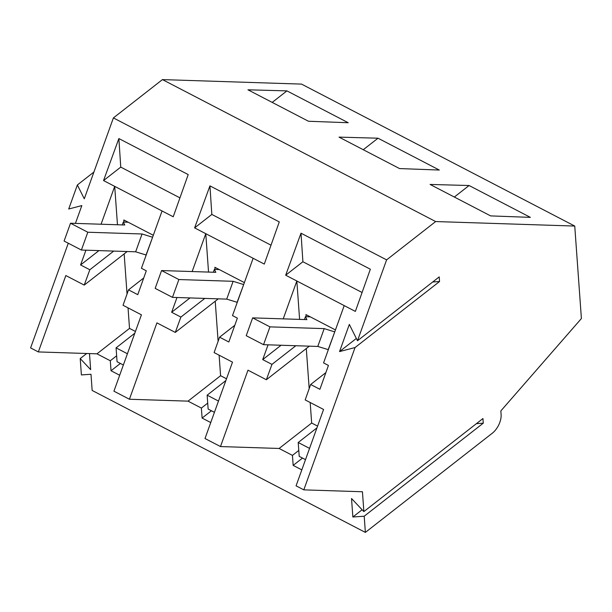 <?xml version="1.0" encoding="UTF-8"?>
<svg xmlns="http://www.w3.org/2000/svg" width="612" height="612" viewBox="0 0 612 612"><rect width="100%" height="100%" fill="white"/><g stroke="black" fill="none" stroke-linecap="round" stroke-linejoin="round"><path stroke-width="0.92" d="M263.535 344.678L269.953 326.869L324.199 328.621L317.789 346.438L263.535 344.678L246.231 335.69L252.649 317.873L306.895 319.632L305.449 316.702L304.424 319.556M317.789 346.438L328.338 349.666M269.953 326.869L252.649 317.873M334.756 331.849L328.185 349.659M310.307 316.855L305.449 316.702M324.199 328.621L334.596 331.842M172.469 297.363L178.88 279.546L233.134 281.306L226.715 299.115L172.469 297.363L155.165 288.367L161.576 270.558L215.829 272.317L214.384 269.379L213.358 272.233M226.715 299.115L237.272 302.343M178.88 279.546L161.576 270.558M243.683 284.526L237.112 302.336M219.234 269.54L214.384 269.379M233.134 281.306L243.522 284.526M81.396 250.04L87.807 232.231L142.06 233.983L135.65 251.8L81.396 250.04L64.092 241.052L70.51 223.235L124.756 224.994L123.31 222.064L122.285 224.918M135.65 251.8L146.199 255.028M87.807 232.231L70.51 223.235M152.61 237.211L146.038 255.02M128.168 222.225L123.31 222.064M142.06 233.983L152.457 237.204M365.364 532.402L364.201 516.214L483.281 423.167L482.944 418.547L363.865 511.601L362.442 491.757L303.812 489.86L355.052 347.54L439.546 281.512L439.217 276.899L357.492 340.754L386.608 259.878L435.66 221.552L574.745 226.058L581.4 318.538L500.846 410.912L501.106 414.607A14.52 7.688 117.5 0 1 492.377 433.151L365.364 532.402L92.152 390.448L90.989 374.261L81.388 374.927L80.218 358.563L90.653 369.648L89.497 353.583M363.865 511.601L351.525 498.512L352.856 517.002L364.201 516.214M301.815 469.878L293.163 465.388L302.512 458.082M317.574 426.105L311.661 423.03L279.11 448.466L292.444 455.397L293.163 465.388M210.75 422.563L202.098 418.065L211.438 410.767M226.509 378.79L220.588 375.714L188.037 401.143L201.379 408.074L202.098 418.065M119.677 375.24L111.024 370.75L120.365 363.444M135.436 331.467L129.514 328.392L96.971 353.828L110.305 360.759L111.024 370.75M574.745 226.058L301.532 84.104L162.448 79.598L435.66 221.552M530.375 217.367L490.633 215.898L430.091 184.441L469.083 185.52L530.375 217.367M439.301 170.044L399.559 168.575L339.017 137.119L378.009 138.205L439.301 170.044M348.228 122.729L308.494 121.26L247.952 89.803L286.944 90.882L348.228 122.729M386.608 259.878L113.396 117.917L162.448 79.598M85.932 250.186L80.577 264.958L89.826 269.754L84.227 285.1L65.836 275.545L38.342 351.931L30.6 347.907L68.284 243.232M117.466 224.757L114.704 186.362L173.227 216.77L188.205 174.581L118.873 138.557L103.543 180.563L114.704 186.362L101.072 224.229M162.058 210.972L141.426 268.278L146.291 270.802L137.761 294.663L128.512 289.858L123.043 305.273L141.426 314.82L113.931 391.198L129.415 399.246L156.909 322.868L175.292 332.415L218.262 298.847M176.998 297.508L171.651 312.273L180.892 317.077L175.292 332.415M208.539 272.08L205.777 233.685L264.292 264.086L279.279 221.904L209.939 185.872L194.616 227.886L205.777 233.685L192.145 271.544M253.131 258.287L232.499 315.593L237.364 318.125L228.827 341.986L219.586 337.181L214.116 352.589L232.499 362.143L204.997 438.521L220.481 446.561L247.982 370.183L266.365 379.738L309.328 346.163M268.071 344.824L262.716 359.596L271.965 364.392L266.365 379.738M299.605 319.395L296.843 281L355.365 311.409L370.344 269.219L301.012 233.195L285.682 275.201L296.843 281L283.211 318.867M344.204 305.61L323.572 362.916L328.43 365.44L319.9 389.301L310.659 384.497L305.181 399.911L323.572 409.459L296.07 485.836L303.812 489.86M357.492 340.754L349.33 324.406L339.538 351.586L355.052 347.54M93.919 172.033L77.372 184.962L84.28 198.801L113.396 117.917M77.372 184.962L68.712 209.006L81.84 205.578L75.429 223.395M432.699 281.987L439.546 281.512M356.345 338.459L339.538 351.586M476.434 423.642L483.281 423.167M362.128 509.758L352.856 517.002M292.444 455.397L298.786 450.44M279.11 448.466L220.481 446.561M201.379 408.074L207.713 403.124M188.037 401.143L129.415 399.246M110.305 360.759L116.647 355.802M96.971 353.828L38.342 351.931M86.705 353.491L80.218 358.563M454.341 197.041L469.083 185.52M363.268 149.718L378.009 138.205M272.202 102.403L286.944 90.882M124.16 253.896L127.044 294.005M128.038 307.867L129.514 328.392M84.227 285.1L127.189 251.524M89.826 269.754L113.71 251.088M80.577 264.958L98.937 250.606M103.543 180.563L120.755 167.107L179.936 197.86M120.755 167.107L118.873 138.557M128.512 289.858L143.728 277.978M215.225 301.211L218.117 341.328M219.111 355.182L220.588 375.714M180.892 317.077L204.783 298.411M171.651 312.273L190.003 297.929M194.616 227.886L211.828 214.43L271.009 245.183M211.828 214.43L209.939 185.872M219.586 337.181L234.801 325.293M306.298 348.534L309.182 388.643M310.185 402.505L311.661 423.03M271.965 364.392L295.856 345.726M262.716 359.596L281.076 345.245M285.682 275.201L302.902 261.745L362.082 292.498M302.902 261.745L301.012 233.195M310.659 384.497L325.867 372.609M123.953 222.087L123.8 219.953L153.306 235.283M215.026 269.402L214.873 267.276L244.379 282.606M306.099 316.725L305.946 314.591L335.445 329.922M309.557 448.389L298.212 442.499L299.214 456.368L305.503 459.635M298.212 442.499L316.947 427.864M218.484 401.067L207.147 395.176L208.141 409.053L214.437 412.32M207.147 395.176L225.874 380.542M127.411 353.751L116.073 347.861L117.068 361.73L123.364 364.997M116.073 347.861L134.801 333.226"/></g></svg>
